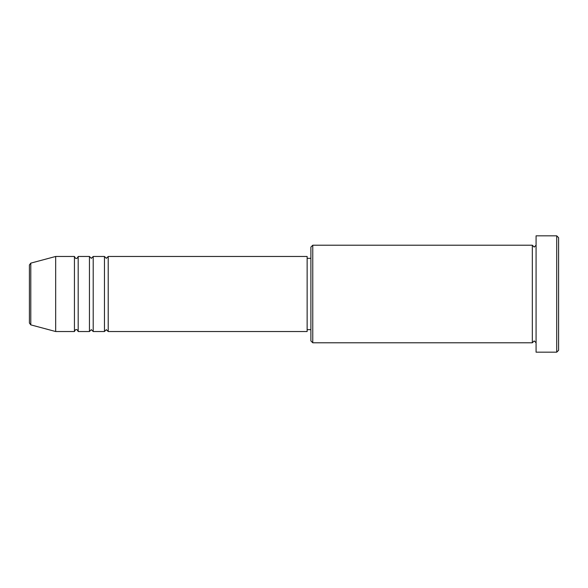 <?xml version="1.0" encoding="UTF-8"?>
<svg xmlns="http://www.w3.org/2000/svg" width="588" height="588" viewBox="0 0 588 588"><rect width="100%" height="100%" fill="white"/><g stroke="black" fill="none" stroke-linecap="round" stroke-linejoin="round"><path stroke-width="0.88" d="M29.4 323.055L29.4 264.945L30.789 263.137L30.789 324.863L29.4 323.055M108.214 256.471L108.214 331.529L307.134 331.529L307.134 256.471L108.214 256.471L106.34 258.345L104.466 256.471L104.466 331.529L93.205 331.529L93.205 256.471L104.466 256.471M89.45 256.471L89.45 331.529L78.189 331.529L78.189 256.471L89.45 256.471L91.331 258.345L93.205 256.471M74.441 256.471L74.441 331.529L55.669 331.529L55.669 256.471L74.441 256.471C75.227 258.095 75.852 258.72 76.315 258.345C76.749 258.735 77.373 258.11 78.189 256.471M312.765 342.789L310.89 340.915L310.89 247.085L312.765 245.211L312.765 342.789L532.331 342.789L532.331 245.211L534.205 247.085L536.08 245.211M556.726 235.825L558.6 237.699L558.6 350.301L556.726 352.175L556.726 235.825L536.08 235.825L536.08 352.175L556.726 352.175M307.134 329.655L310.89 329.655M30.789 324.863L55.669 331.529M30.789 263.137L55.669 256.471M312.765 245.211L532.331 245.211M307.134 258.345L310.89 258.345M536.08 342.789L534.205 340.915L532.331 342.789M78.189 331.529C77.373 329.89 76.749 329.265 76.315 329.655C75.852 329.28 75.227 329.905 74.441 331.529M93.205 331.529L91.331 329.655L89.45 331.529M108.214 331.529L106.34 329.655L104.466 331.529"/></g></svg>
